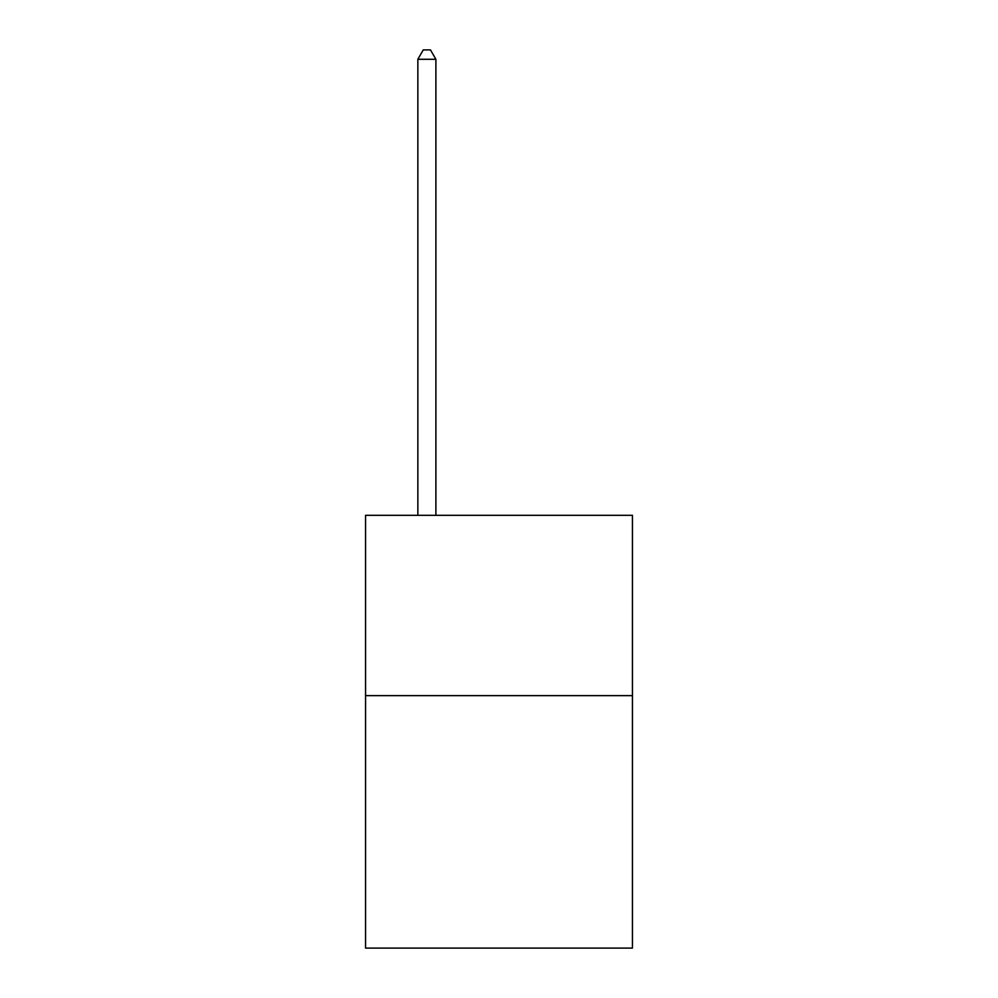 <?xml version="1.0" encoding="UTF-8"?>
<svg xmlns="http://www.w3.org/2000/svg" width="998" height="998" viewBox="0 0 998 998"><rect width="100%" height="100%" fill="white"/><g stroke="black" fill="none" stroke-linecap="round" stroke-linejoin="round"><path stroke-width="1.5" d="M632.445 695.631L632.445 948.1L365.555 948.1L365.555 515.305L632.445 515.305L632.445 695.631L365.555 695.631M435.889 515.305L435.889 59.281L417.85 59.281L417.85 515.305M417.85 59.281L423.264 49.9L430.475 49.9L435.889 59.281"/></g></svg>
